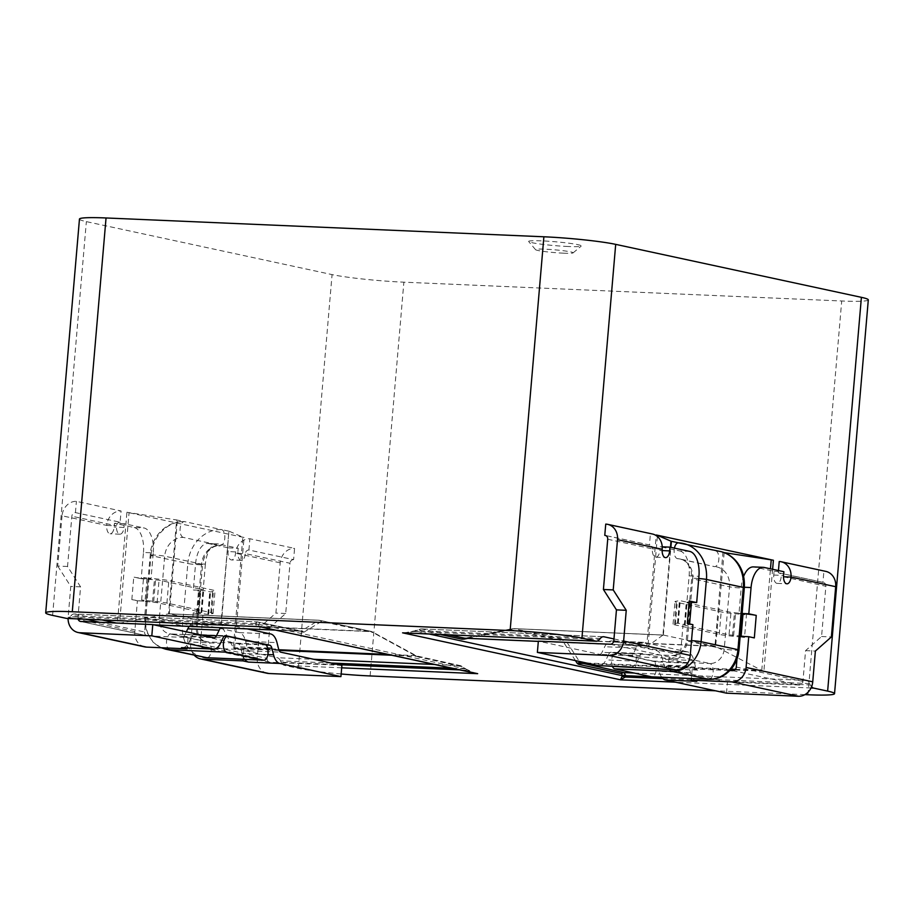 <?xml version="1.0" encoding="UTF-8"?>
<svg xmlns="http://www.w3.org/2000/svg" width="914" height="914" viewBox="0 0 914 914"><rect width="100%" height="100%" fill="white"/><g stroke="black" fill="none" stroke-linecap="round" stroke-linejoin="round"><path stroke-width="0.69" stroke-dasharray="4.57 3.43" d="M568.005 246.494A26.415 1.942 4.9 0 1 528.715 241.582A26.415 1.942 4.9 0 1 541.945 240.873A26.415 1.942 4.9 0 1 569.102 243.238A26.415 1.942 4.9 0 1 581.213 246.083A26.415 1.942 4.9 0 1 568.005 246.494M563.641 253.189A18.874 1.394 4.9 0 1 535.57 249.682A18.874 1.394 4.9 0 1 545.03 249.179A18.874 1.394 4.9 0 1 564.429 250.87A18.874 1.394 4.9 0 1 573.078 252.892A18.874 1.394 4.9 0 1 563.641 253.189M692.892 624.662L689.259 624.502A17.366 1.28 4.9 0 1 688.014 624.685L684.335 625.062L688.665 626.124L690.596 603.617L730.983 612.323L742.122 613.511M674.429 548.114A7.929 3.953 92.5 0 0 677.4 558.637L714.245 566.577A7.929 3.953 92.5 0 0 714.588 566.623A7.929 3.953 92.5 0 0 718.861 559.208A7.929 3.953 92.5 0 0 715.605 550.834L678.576 542.847M691.521 640.634A7.929 0.583 -175.1 0 0 686.345 640.737A7.929 0.583 -175.1 0 0 687.374 641.125L688.665 626.124L725.522 634.065L729.566 586.811A7.929 0.583 -175.1 0 0 738.432 587.851A7.929 0.583 -175.1 0 0 744.327 587.782M612.346 666.226A7.929 3.953 -87.5 0 1 612.014 657.646A7.929 3.953 -87.5 0 1 615.83 653.076A7.929 3.953 -87.5 0 1 616.162 653.122L653.019 661.062A7.929 3.953 -87.5 0 1 656.298 669.105A7.929 3.953 -87.5 0 1 652.345 676.84M653.019 661.062L683.089 662.353L642.691 653.647L611.317 652.299L655.258 661.77A6.044 3.016 -87.5 0 1 657.452 664.786L659.108 671.344A17.366 8.66 -87.5 0 0 661.702 677.274M616.162 653.122L673.024 655.555L709.881 663.507A15.092 13.036 -77.8 0 0 724.231 649.066A7.929 0.583 -175.1 0 0 733.097 650.094A7.929 0.583 -175.1 0 0 738.992 650.037M714.908 646.164L663.358 635.059L513.394 628.604L565.012 639.731L714.954 646.175L722.94 552.41L715.605 550.834A35.475 30.63 -77.8 0 1 720.061 551.405M669.654 669.585A7.929 3.953 -87.5 0 1 668.717 660.708A7.929 3.953 -87.5 0 1 672.681 655.521A7.929 3.953 -87.5 0 1 673.024 655.555A15.092 13.036 -77.8 0 0 687.374 641.125L724.231 649.066L725.522 634.065L729.052 634.83L730.983 612.323M610.221 644.233L676.863 658.606L636.35 656.858L630.763 655.658A6.044 3.016 -87.5 0 0 631.014 655.692A6.044 3.016 -87.5 0 0 633.391 653.681L636.087 648.072A17.366 8.66 -87.5 0 1 642.919 642.302A17.366 8.66 -87.5 0 1 643.65 642.393L687.579 651.865A17.366 8.66 -87.5 0 1 693.92 660.536L695.577 667.094A6.044 3.016 -87.5 0 0 697.77 670.111L692.195 668.899L691.59 675.983A17.366 8.66 -87.5 0 1 690.481 672.693L688.825 666.135A6.044 3.016 -87.5 0 0 686.62 663.118L683.089 662.353L709.881 663.507A7.929 3.953 -87.5 0 1 713.137 671.893A7.929 3.953 -87.5 0 1 708.864 679.296M676.863 658.606A3.77 3.256 -77.8 0 0 680.45 654.995L683.089 624.239L677.503 623.04L674.623 623.702A17.366 1.28 4.9 0 0 673.058 624.102A17.366 1.28 4.9 0 0 675.32 624.936L719.249 634.407A17.366 1.28 4.9 0 0 732.445 636.178L739.929 636.875L741.86 614.368L746.441 614.985L739.003 613.374L741.254 587.131A22.644 11.299 -87.5 0 1 743.63 576.403M753.387 566.909A22.644 11.299 -87.5 0 1 754.347 567.034L764.15 567.457M778.454 570.542L778.26 572.747A3.77 3.256 102.2 0 1 781.207 576.643A7.552 3.77 92.5 0 1 777.163 583.383A7.552 3.77 92.5 0 1 773.758 575.043L774.078 571.284L754.347 567.034M732.708 670.648L799.35 685.009A3.77 3.256 -77.8 0 0 802.938 681.398L805.577 650.642L821.572 636.521L825.879 586.274A3.77 3.256 -77.8 0 0 822.931 582.378L778.26 572.747M736.981 659.04L738.935 636.281L744.522 637.481L746.441 614.985M633.391 653.681L602.029 652.333A6.044 3.016 -87.5 0 1 599.653 654.344A6.044 3.016 -87.5 0 1 599.401 654.31L538.346 641.148M779.219 561.504L823.902 571.136L822.931 582.378M823.902 571.136A15.092 13.036 102.2 0 1 825.788 571.376M821.572 636.521L831.374 636.944M692.195 668.899L729.84 670.522M799.35 685.009L727.464 681.924L666.409 668.762A6.044 3.016 -87.5 0 1 664.204 665.746L662.547 659.188A17.366 8.66 -87.5 0 0 656.218 650.517L612.289 641.045A17.366 8.66 -87.5 0 0 611.557 640.954A17.366 8.66 -87.5 0 0 604.725 646.724L602.029 652.333M689.693 551.405L679.89 550.982L660.159 546.732L659.839 550.479L662.136 550.582M679.89 550.982A22.644 11.299 -87.5 0 1 689.133 575.889L686.882 602.143L679.433 600.532L676.554 601.206A17.366 1.28 4.9 0 0 674.989 601.595A17.366 1.28 4.9 0 0 677.251 602.44L721.18 611.912A17.366 1.28 4.9 0 0 734.376 613.671L741.86 614.368M607.719 539.237L652.39 548.868A7.552 3.77 92.5 0 0 655.795 557.22A7.552 3.77 92.5 0 0 659.839 550.479M662.227 546.812L660.159 546.732M636.35 656.858L635.744 663.941A17.366 8.66 92.5 0 0 637.366 661.233L640.063 655.624L608.69 654.275A6.044 3.016 -87.5 0 1 611.066 652.265A6.044 3.016 -87.5 0 1 611.317 652.299M608.69 654.275L605.993 659.885A17.366 8.66 92.5 0 1 599.161 665.655M726.493 693.166L727.464 681.924M774.078 571.284L783.881 571.707M605.742 524.099L650.414 533.73L649.443 544.984L605.708 535.547M650.414 533.73A15.092 13.036 102.2 0 1 652.31 533.97M662.193 549.291L652.39 548.868A3.77 3.256 -77.8 0 0 649.443 544.984M686.882 602.143L689.944 602.189A17.366 1.28 4.9 0 0 691.51 601.8M685.123 625.359L687.054 602.852L686.265 602.566L691.464 602.337M687.054 602.852L690.596 603.617L692.709 578.87L729.566 586.811A19.628 16.943 -77.8 0 0 716.713 566.897A19.628 16.943 -77.8 0 0 714.245 566.577M739.003 613.374L742.122 613.557M805.577 650.642L815.379 651.065M640.063 655.624A6.044 3.016 -87.5 0 1 642.439 653.613A6.044 3.016 -87.5 0 1 642.691 653.647M729.052 634.83L740.191 636.053M687.305 623.462A17.366 1.28 4.9 0 1 689.579 624.296A17.366 1.28 4.9 0 1 689.259 624.502L683.089 624.239M739.929 636.875L744.522 637.481M740.169 636.338L738.935 636.281M629.803 666.912A17.366 8.66 92.5 0 0 630.534 667.003A17.366 8.66 92.5 0 0 635.744 663.941L635.379 668.111M696.811 681.353A17.366 8.66 -87.5 0 1 691.59 675.983L691.361 678.542M754.324 637.903A17.366 1.28 -175.1 0 0 745.104 636.544M613.957 638.932L646.735 645.992L656.195 535.615M772.616 569.273L763.876 671.253L806.605 680.462A11.322 5.655 -87.5 0 1 809.85 683.603L810.501 684.974A11.322 5.655 92.5 0 0 811.598 686.7M341.162 673.984A52.841 3.896 4.9 0 1 298.307 668.363L284.414 665.369A11.322 5.655 -87.5 0 1 281.181 662.227L338.911 664.707M331.154 663.038L280.518 660.856L281.181 662.227M280.518 660.856A11.322 5.655 92.5 0 0 277.273 657.714L313.753 659.291M279.067 650.402L234.418 648.483A11.322 0.834 -175.1 0 0 234.544 648.506L277.273 657.714M234.544 648.506L244.061 537.501L126.92 512.251L117.403 623.257A11.322 0.834 -175.1 0 0 117.529 623.279L154.009 624.845M258.491 625.027A3.77 3.313 156.7 0 0 255.326 624.685L259.736 626.696L258.491 625.027L259.485 623.085L303.882 632.202A3.77 3.587 -121.5 0 0 301.163 631.026L257.268 621.886L74.662 614.037L102.14 619.966M116.295 623.017L117.403 623.257M74.662 614.037A11.322 5.655 92.5 0 0 74.183 613.98A11.322 5.655 92.5 0 0 71.006 615.693L255.006 623.599L255.326 624.685L70.15 616.733L71.006 615.693M70.15 616.733A11.322 5.655 -87.5 0 1 66.973 618.447M868.3 299.883A52.841 3.896 4.9 0 1 841.714 300.992L403.874 282.175A52.841 3.896 4.9 0 1 332.068 274.6L86.362 221.622A52.841 3.896 4.9 0 1 79.461 219.074M78.044 618.927A3.77 3.256 102.2 0 1 77.953 617.601L80.581 586.857L67.545 566.474L71.852 516.216A3.77 3.256 102.2 0 1 75.439 512.605L120.111 522.237L121.082 510.983L76.41 501.363A15.092 13.036 -77.8 0 0 62.049 515.793L106.721 525.424A15.092 13.036 102.2 0 1 121.082 510.983M75.439 512.605L76.41 501.363M189.198 626.398A17.366 8.66 92.5 0 1 194.625 623.04A17.366 8.66 92.5 0 1 195.356 623.131L239.285 632.602A17.366 8.66 92.5 0 1 245.626 641.274L247.271 647.832A6.044 3.016 92.5 0 0 249.476 650.848L243.889 649.637L203.376 647.9A3.77 3.256 102.2 0 1 200.429 644.004L267.071 658.377L269.71 627.621L285.705 613.5L290.012 563.253L245.34 553.621A3.77 3.256 102.2 0 1 248.928 550.011L293.6 559.642L294.571 548.389L249.888 538.757A15.092 13.036 -77.8 0 0 235.538 553.198A7.552 3.77 -87.5 0 1 231.493 559.939A7.552 3.77 -87.5 0 1 228.089 551.588L228.409 547.84L208.678 543.59L218.48 544.013L238.211 548.263L237.891 552.01L228.089 551.588M248.928 550.011L249.888 538.757M183.348 537.409A7.929 3.953 -87.5 0 1 180.092 529.023A7.929 3.953 -87.5 0 1 184.365 521.62A7.929 3.953 -87.5 0 1 184.708 521.654L221.554 529.606A7.929 3.953 -87.5 0 1 224.821 537.992A7.929 3.953 -87.5 0 1 220.548 545.395A7.929 3.953 -87.5 0 1 220.205 545.35L183.348 537.409A19.628 16.943 102.2 0 0 164.691 556.18A7.929 0.583 -175.1 0 0 155.826 555.152A7.929 0.583 -175.1 0 0 149.93 555.209A7.929 0.583 -175.1 0 0 150.97 555.586A35.475 30.63 102.2 0 1 184.708 521.654L176.642 519.952L168.587 613.854L119.585 623.188L129.068 512.628L176.642 519.952M165.902 649.248A30.95 26.723 102.2 0 1 145.634 617.841L182.48 625.793A7.929 0.583 -175.1 0 0 191.346 626.821A7.929 0.583 -175.1 0 0 197.241 626.764A7.929 0.583 -175.1 0 0 196.213 626.376L159.356 618.435A7.929 0.583 -175.1 0 0 150.49 617.396A7.929 0.583 -175.1 0 0 144.595 617.464A7.929 0.583 -175.1 0 0 145.634 617.841L150.97 555.586L187.827 563.538A35.475 30.63 102.2 0 1 221.554 529.606L228.9 531.183L220.868 624.947L169.319 613.831L177.362 520.077M804.914 694.629L715.434 690.79M662.936 635.093L647.946 645.924L466.197 638.121L512.891 628.638L662.936 635.093L670.476 547.258M735.37 669.356L761.922 670.499L715.559 646.415L565.492 639.971L579.373 661.45M724.174 552.627L715.616 646.449M229.311 531.297L242.827 537.158L233.344 647.706L221.257 625.21L228.9 531.183M129.068 512.628A11.322 0.834 4.9 0 1 126.92 512.251M244.061 537.501A11.322 0.834 4.9 0 1 242.827 537.158M722.94 552.41L723.659 552.547M303.882 632.202L321.431 621.463L373.049 632.591A3.77 2.502 -61.3 0 0 372.329 631.837A3.77 2.502 -61.3 0 0 371.312 631.631L221.257 625.21M233.344 647.706L278.804 649.74M220.868 624.947L370.833 631.391L319.214 620.263L169.319 613.831M168.587 613.854L318.712 620.286A3.77 1.885 -87.5 0 1 319.055 620.24A3.77 1.885 -87.5 0 1 319.214 620.263A3.77 3.256 -77.8 0 1 321.431 621.463A3.77 3.587 -121.5 0 0 318.712 620.286L301.163 631.026L119.585 623.188M416.887 656.56L462.096 666.763L465.649 668.922A3.77 1.051 -50.4 0 0 465.523 668.557A3.77 1.051 -50.4 0 0 464.518 668.762L459.879 665.563L415.139 655.601L371.312 631.631A3.77 1.885 -87.5 0 0 370.833 631.391A3.77 3.256 -77.8 0 1 373.049 632.591L416.887 656.56A3.77 2.502 -61.3 0 0 416.156 655.806A3.77 2.502 -61.3 0 0 415.139 655.601L387.81 654.424M663.358 635.059L670.887 547.349M763.876 671.253A11.322 0.834 -175.1 0 0 763.75 671.219L734.73 669.973M538.323 641.354L646.849 646.027A11.322 0.834 -175.1 0 0 646.735 645.992M440.068 634.476L418.989 629.94L415.162 630.98A3.77 1.337 62.5 0 1 415.504 630.386L415.504 630.386A3.77 1.337 62.5 0 1 416.338 630.534L421.388 628.935L448.865 634.864M714.954 646.175L715.559 646.415M169.284 613.82L168.644 613.842L169.284 613.82M234.418 648.483L233.39 647.786M119.414 623.222L154.238 624.902M761.922 670.499L763.75 671.219M646.849 646.027L647.946 645.924L646.849 646.027M404.171 632.934L416.338 630.534L600.338 638.44M415.162 630.98L405.827 633.014M471.795 672.533L464.518 668.762L451.79 668.214M465.649 668.922L475.154 673.252M301.163 631.026L300.123 631.128L301.163 631.026M259.485 623.085A3.77 3.256 -77.8 0 0 257.268 621.886L74.183 613.98M257.268 621.886L255.006 623.599A3.77 3.313 170.4 0 1 258.445 624.251A3.77 3.313 170.4 0 0 255.006 623.611M603.514 636.727L420.886 628.878L603.034 636.738M464.243 638.178L466.197 638.121A3.77 2.639 78.5 0 0 465.614 638.143A3.77 2.639 78.5 0 0 465.249 638.258M575.454 660.605L562.613 640.737A3.77 3.45 147.1 0 1 565.492 639.971A3.77 1.885 92.5 0 0 565.012 639.731A3.77 3.256 102.2 0 0 562.613 640.737L510.983 629.609A3.77 2.639 78.5 0 1 512.32 628.661A3.77 2.639 78.5 0 1 512.891 628.638A3.77 1.885 92.5 0 1 513.234 628.581A3.77 3.77 0 0 0 512.32 628.661L464.769 638.235M429.192 634.019L415.139 630.991A3.77 1.337 62.5 0 1 415.482 630.386A3.77 1.337 62.5 0 1 416.327 630.534M413.425 631.677A3.77 0.983 66 0 1 413.654 631.277L413.654 631.277A3.77 0.983 66 0 1 414.293 631.517L599.481 639.48M258.445 624.251L465.66 668.922A3.77 1.051 -50.4 0 0 465.534 668.568A3.77 1.051 -50.4 0 0 464.529 668.774M467.225 670.019A3.77 0.72 -54.5 0 0 467.145 669.813L467.145 669.813A3.77 0.72 -54.5 0 0 466.357 670.179L459.548 669.893M99.752 622.308L144.583 631.974L147.223 601.218L141.636 600.018L153.712 601.321A17.366 1.28 4.9 0 1 166.908 603.091L210.837 612.563A17.366 1.28 4.9 0 1 213.099 613.397A17.366 1.28 4.9 0 1 211.534 613.797L208.655 614.459L196.898 612.997A17.366 1.28 4.9 0 0 196.579 613.203A17.366 1.28 4.9 0 0 198.852 614.037L193.265 612.837L196.898 612.997A17.366 1.28 4.9 0 1 198.144 612.814L201.823 612.437L197.493 611.375L199.423 588.879L159.036 580.173L141.213 578.699L143.464 552.444L153.266 552.867A22.644 11.299 92.5 0 0 144.024 527.961L134.221 527.538L114.49 523.288L114.17 527.035A7.552 3.77 -87.5 0 1 110.126 533.776A7.552 3.77 -87.5 0 1 106.721 525.424L116.524 525.847L71.852 516.216M201.034 612.14L202.965 589.644L199.423 588.879L201.548 564.121A19.628 16.943 102.2 0 1 220.205 545.35M218.48 544.013A22.644 11.299 92.5 0 0 217.521 543.887A22.644 11.299 92.5 0 0 205.387 564.098L195.585 563.687L193.334 589.93L200.075 590.307A17.366 1.28 4.9 0 0 198.509 590.695A17.366 1.28 4.9 0 0 200.783 591.541L193.334 589.93M195.585 563.687A22.644 11.299 -87.5 0 1 207.729 543.464A22.644 11.299 -87.5 0 1 208.678 543.59M267.151 673.275A15.092 13.036 102.2 0 1 257.268 657.954L259.907 627.198L275.902 613.077L280.21 562.83A15.092 13.036 102.2 0 1 294.571 548.389M193.265 612.837L190.626 643.582A15.092 13.036 -77.8 0 0 194.419 655.395M146.229 600.624L148.159 578.128L143.567 577.511L151.016 579.122L153.266 552.867M120.111 522.237A3.77 3.256 -77.8 0 0 116.524 525.847A7.552 3.77 -87.5 0 0 119.928 534.187A7.552 3.77 -87.5 0 0 123.973 527.458L124.293 523.699L144.024 527.961M341.905 665.358L270.018 662.262L203.376 647.9M67.545 566.474L57.742 566.052L62.049 515.793M134.221 527.538A22.644 11.299 -87.5 0 1 143.464 552.444M141.213 578.699L133.764 577.088A17.366 1.28 -175.1 0 0 146.96 578.859L151.016 579.122M144.675 646.872A15.092 13.036 102.2 0 1 134.781 631.551L137.42 600.795L131.833 599.595A17.366 1.28 -175.1 0 0 141.053 600.955A17.366 1.28 -175.1 0 0 145.029 601.355L146.96 578.859M57.742 566.052L70.778 586.434L68.15 617.179A15.092 13.036 -77.8 0 0 68.082 618.504M186.353 631.814L185.096 634.419A6.044 3.016 92.5 0 1 182.72 636.43A6.044 3.016 92.5 0 1 182.469 636.395L188.055 637.606L147.531 635.858L80.9 621.497M205.387 564.098L203.137 590.353L210.586 591.964L213.465 591.289A17.366 1.28 4.9 0 0 215.03 590.901A17.366 1.28 4.9 0 0 212.768 590.056L168.839 580.596A17.366 1.28 4.9 0 0 155.643 578.825L148.159 578.128M200.429 644.004L203.068 613.26M280.21 562.83L235.538 553.198L245.34 553.621A7.552 3.77 -87.5 0 1 241.296 560.362A7.552 3.77 -87.5 0 1 237.891 552.01M228.409 547.84L238.211 548.263M195.356 623.131L226.729 624.479L247.18 628.889M226.729 624.479A17.366 8.66 92.5 0 0 225.987 624.388A17.366 8.66 92.5 0 0 220.571 627.747M293.6 559.642A3.77 3.256 -77.8 0 0 290.012 563.253M285.705 613.5L275.902 613.077M124.293 523.699L114.49 523.288M203.137 590.353L200.794 590.25L202.965 589.644M269.71 627.621L259.907 627.198M267.071 658.377A3.77 3.256 -77.8 0 0 270.018 662.262M80.581 586.857L70.778 586.434M227.986 636.441L194.396 634.385A6.044 3.016 92.5 0 0 194.134 634.35A6.044 3.016 92.5 0 0 191.757 636.361L189.061 641.971L220.434 643.319M188.055 637.606L187.439 644.678A17.366 8.66 92.5 0 0 189.061 641.971M243.889 649.637L243.284 656.72A17.366 8.66 -87.5 0 1 242.176 653.43L267.893 654.527M264.843 644.381L207.992 641.936L171.135 633.996L197.927 635.15L238.326 643.856A6.044 3.016 92.5 0 1 240.531 646.872L242.176 653.43M207.318 657.726A7.929 3.953 92.5 0 0 211.271 649.991A7.929 3.953 92.5 0 0 207.992 641.936A15.092 13.036 102.2 0 1 206.096 641.697A15.092 13.036 102.2 0 1 196.213 626.376L197.493 611.375L157.105 602.669L145.029 601.355M137.42 600.795L147.223 601.218M244.781 659.36A17.366 8.66 -87.5 0 1 243.284 656.72L243.067 659.291M144.583 631.974A3.77 3.256 -77.8 0 0 147.531 635.858M182.24 647.74A17.366 8.66 92.5 0 0 187.439 644.678L187.164 647.957M160.144 625.153A15.092 13.036 102.2 0 1 159.356 618.435L164.691 556.18L201.548 564.121A7.929 0.583 -175.1 0 1 202.577 564.509L203.045 561.459C205.33 553.473 209.363 548.411 215.133 546.286L220.548 545.395M698.742 578.505A7.929 0.583 -175.1 0 0 691.681 578.482A7.929 0.583 -175.1 0 0 692.709 578.87A19.628 16.943 -77.8 0 0 679.856 558.957A19.628 16.943 -77.8 0 0 677.4 558.637M686.62 663.118L655.258 661.77M783.504 576.745L825.879 586.274M802.938 681.398L736.296 667.037M630.763 655.658L599.401 654.31M697.77 670.111L666.409 668.762M677.503 623.04L679.433 600.532M680.45 654.995L613.82 640.623M689.133 575.889L698.936 576.311M744.373 587.256L741.254 587.131M773.758 575.043L783.561 575.454M690.481 672.693L659.108 671.344M688.825 666.135L657.452 664.786M637.366 661.233L605.993 659.885M636.087 648.072L604.725 646.724M643.65 642.393L612.289 641.045M687.579 651.865L656.218 650.517M693.92 660.536L662.547 659.188M695.577 667.094L664.204 665.746M733.645 635.447L735.576 612.94M688.014 624.685L689.944 602.189M684.883 624.925L686.814 602.429M732.445 636.178L734.376 613.671M719.249 634.407L721.18 611.912M675.32 624.936L677.251 602.44M674.623 623.702L676.554 601.206M677.754 623.462L679.673 600.966M52.601 615.396L86.362 221.622M298.307 668.363L332.068 274.6M341.687 667.826L284.414 665.369M811.026 687.991L675.48 682.175M657.383 536.507L648.003 645.89M761.762 670.419L770.468 568.816M370.113 675.949L403.874 282.175M807.953 694.766L841.714 300.992M274.646 630.032L300.123 631.128A3.77 3.256 -77.8 0 1 302.34 632.328M434.401 664.467L459.879 665.563A3.77 3.256 -77.8 0 1 462.096 666.763M419.24 657.52A3.77 3.256 -77.8 0 0 417.024 656.321L391.535 655.235M586.342 662.958L731.063 669.174M730.514 669.791L590.078 663.758M634.247 673.058L806.605 680.462M662.913 678.634L810.501 684.974M809.85 683.603L651.636 676.806M663.187 635.024L513.234 628.581A3.77 1.885 92.5 0 1 513.394 628.604A3.77 3.256 102.2 0 0 510.983 629.609L467.842 638.372M418.989 629.94A3.77 3.256 102.2 0 1 421.388 628.935M257.268 657.954L190.626 643.582M198.852 614.037L200.783 591.541M77.953 617.601L85.596 619.246M141.636 600.018L143.567 577.511M249.476 650.848L280.849 652.196M131.833 599.595L133.764 577.088M134.781 631.551L68.15 617.179M182.469 636.395L213.83 637.744M208.655 614.459L210.586 591.964M123.973 527.458L114.17 527.035M191.757 636.361L223.13 637.709M240.531 646.872L267.653 648.037M247.271 647.832L278.644 649.18M245.626 641.274L276.988 642.622M239.285 632.602L270.658 633.95M185.096 634.419L201.754 635.139M194.396 634.385L225.244 635.71M238.326 643.856L266.043 645.044M152.512 602.052L154.443 579.556M198.144 612.814L200.075 590.307M201.274 612.563L203.205 590.067M153.712 601.321L155.643 578.825M166.908 603.091L168.839 580.596M210.837 612.563L212.768 590.056M211.534 613.797L213.465 591.289M208.403 614.037L210.334 591.529M157.105 602.669L159.036 580.173M202.759 657.189A30.95 26.723 102.2 0 1 182.48 625.793L187.827 563.538A7.929 0.583 -175.1 0 0 196.681 564.566A7.929 0.583 -175.1 0 0 202.577 564.509L197.241 626.764C197.401 635.321 200.36 640.303 206.096 641.697L169.239 633.756A15.092 13.036 102.2 0 1 160.567 626.261M224.17 636.247L170.804 633.95A7.929 3.953 92.5 0 1 171.135 633.996A15.092 13.036 102.2 0 1 169.239 633.756L170.804 633.95A7.929 3.953 92.5 0 0 166.828 639.149A7.929 3.953 92.5 0 0 167.765 648.026M535.57 249.682L528.715 241.582M615.83 653.076L672.681 655.521L676.611 654.892C681.01 653.35 684.14 649.42 685.98 643.125L691.681 578.482L691.247 571.673C688.985 564.155 685.192 559.916 679.856 558.957L714.588 566.623M655.795 557.22L665.598 557.643M777.163 583.383L786.965 583.806M631.014 655.692L599.653 654.344M642.919 642.302L611.557 640.954M642.439 653.613L611.066 652.265M673.058 624.102L674.989 601.595M678.291 623.325L680.222 600.829M684.335 625.062L686.265 602.566M649.923 545.041L605.251 535.41M823.411 582.447L778.728 572.815M573.078 252.892L581.213 246.083M256.823 621.828L300.626 631.186L274.886 630.077M538.323 641.399L647.272 646.084M403.908 632.922C405.599 633.322 408.844 632.774 413.654 631.277L420.886 628.878M169.101 613.797L319.055 620.24A3.77 3.77 0 0 1 319.683 620.32L371.312 631.448A3.77 3.77 0 0 1 372.329 631.837L417.492 656.389L460.359 665.621L467.145 669.813C469.19 671.367 472.047 672.555 475.737 673.378M241.296 560.362L231.493 559.939M119.928 534.187L110.126 533.776M194.625 623.04L225.987 624.388M182.72 636.43L214.093 637.778M194.134 634.35L225.507 635.698M196.579 613.203L198.509 590.695M213.099 613.397L215.03 590.901M207.866 614.174L209.797 591.666M201.823 612.437L203.753 589.93M147.063 635.801L80.421 621.429M269.539 662.204L202.908 647.843M207.729 543.464L217.521 543.887M161.195 647.74L153.175 642.279L146.286 631.22L144.595 617.464L150.696 550.137C153.026 540.323 157.973 532.702 165.56 527.275C171.501 523.231 177.762 521.346 184.365 521.62"/><path stroke-width="1.37" d="M744.327 587.782L738.992 650.037A7.929 0.583 -175.1 0 0 737.952 649.66L743.288 587.405A35.475 30.63 -77.8 0 0 720.061 551.405C725.647 552.627 730.572 555.369 734.81 559.631C741.837 567.023 745.013 576.403 744.327 587.782A7.929 0.583 -175.1 0 0 743.288 587.405L706.442 579.453A35.475 30.63 -77.8 0 0 683.204 543.453A35.475 30.63 -77.8 0 0 678.748 542.882A7.929 3.953 92.5 0 0 678.405 542.847A7.929 3.953 92.5 0 0 674.429 548.114M652.345 676.84A7.929 3.953 -87.5 0 1 652.002 676.851A7.929 3.953 -87.5 0 1 651.671 676.817L614.814 668.865A7.929 3.953 -87.5 0 1 612.346 666.226M678.576 542.847L671.402 541.305L670.887 547.349M696.685 602.566L689.236 600.955L687.305 623.462L692.892 624.662L690.253 655.418A15.092 13.036 102.2 0 1 675.903 669.859L598.43 665.563L537.375 652.402L609.261 655.487A15.092 13.036 -77.8 0 0 623.622 641.045L626.25 610.301L613.214 589.918L617.521 539.66A15.092 13.036 -77.8 0 0 607.639 524.339L652.31 533.97A15.092 13.036 102.2 0 1 662.193 549.291A7.552 3.77 92.5 0 0 665.598 557.643A7.552 3.77 92.5 0 0 669.642 550.902L669.962 547.155L689.693 551.405A22.644 11.299 92.5 0 1 698.936 576.311L696.685 602.566L691.464 602.337M743.63 576.403A22.644 11.299 -87.5 0 1 753.387 566.909L763.19 567.331A22.644 11.299 92.5 0 0 751.057 587.553L744.373 587.256M729.84 670.522L732.708 670.648A3.77 3.256 102.2 0 0 736.296 667.037L736.981 659.04M537.375 652.402L538.346 641.148L610.221 644.233A3.77 3.256 102.2 0 0 613.82 640.623L616.447 609.878L603.411 589.496L607.719 539.237A3.77 3.256 102.2 0 0 604.771 535.353L605.742 524.099A15.092 13.036 -77.8 0 1 607.639 524.339M781.116 561.744L825.788 571.376A15.092 13.036 102.2 0 1 835.682 586.697L791.01 577.065A15.092 13.036 -77.8 0 0 781.116 561.744A15.092 13.036 -77.8 0 0 779.219 561.504L778.454 570.542M742.122 613.511L748.806 613.797L756.244 615.408L754.324 637.903L748.737 636.704L746.098 667.449L812.74 681.821L815.379 651.065L831.374 636.944L835.682 586.697M763.19 567.331A22.644 11.299 92.5 0 1 764.15 567.457L783.881 571.707L783.561 575.454A7.552 3.77 92.5 0 0 786.965 583.806A7.552 3.77 92.5 0 0 791.01 577.065L783.504 576.745M748.806 613.797L751.057 587.553M665.438 680.005L726.493 693.166L798.379 696.262L731.748 681.89L691.224 680.153L696.811 681.353L665.438 680.005A17.366 8.66 -87.5 0 1 661.702 677.274M669.962 547.155L662.227 546.812M598.43 665.563A17.366 8.66 92.5 0 0 599.161 665.655L630.169 666.991M603.411 589.496L613.214 589.918M616.447 609.878L626.25 610.301M812.74 681.821A15.092 13.036 102.2 0 1 798.379 696.262M748.737 636.704L745.104 636.544A17.366 1.28 -175.1 0 0 741.128 636.144L743.048 613.637L742.122 613.557M740.191 636.053L741.128 636.144M745.104 636.544L740.169 636.338M731.748 681.89A15.092 13.036 -77.8 0 0 746.098 667.449M691.361 678.542L691.224 680.153M756.244 615.408A17.366 1.28 -175.1 0 0 743.048 613.637M689.236 600.955A17.366 1.28 4.9 0 1 691.51 601.8L689.602 623.954M605.708 535.547L604.771 535.353M66.494 618.39L259.736 626.696L66.973 618.447A11.322 5.655 -87.5 0 1 66.494 618.39L52.601 615.396A52.841 3.896 4.9 0 1 45.7 612.848A52.841 3.896 4.9 0 1 72.286 611.74L510.126 630.557A52.841 3.896 4.9 0 1 581.932 638.143L595.825 641.137A11.322 5.655 92.5 0 0 596.305 641.194A11.322 5.655 92.5 0 0 599.481 639.48L600.338 638.44A11.322 5.655 -87.5 0 1 603.514 636.727A11.322 5.655 -87.5 0 1 603.994 636.784L613.957 638.932M656.195 535.615L656.252 534.987L773.393 560.248L772.616 569.273M811.598 686.7A11.322 5.655 92.5 0 0 813.746 688.116L827.638 691.11A52.841 3.896 4.9 0 1 834.539 693.657A52.841 3.896 4.9 0 1 807.953 694.766L804.914 694.629M45.7 612.848L79.461 219.074A52.841 3.896 4.9 0 1 106.047 217.966L543.887 236.783A52.841 3.896 4.9 0 1 615.693 244.369L861.399 297.336A52.841 3.896 4.9 0 1 868.3 299.883L834.539 693.657M102.14 619.966L116.295 623.017M715.434 690.79L370.113 675.949A52.841 3.896 4.9 0 1 341.162 673.984M670.476 547.258L670.99 541.191L657.474 535.33L657.383 536.507M770.468 568.816L771.233 559.859L724.174 552.627M771.233 559.859A11.322 0.834 4.9 0 1 773.393 560.248M656.252 534.987A11.322 0.834 4.9 0 1 657.474 535.33M429.192 634.019L622.365 675.663L621.6 673.618L578.733 664.375L577.294 663.45A3.77 3.45 147.1 0 1 580.173 662.696L623.999 672.613L625.85 675.697L625.325 677.011L620.503 679.81L622.365 675.663A3.77 3.028 -163.6 0 1 625.85 675.709M405.827 633.014L596.305 641.194M341.687 667.826L477.668 673.675L259.736 626.696L471.795 672.533M448.865 634.864L464.769 638.235L538.323 641.399M622.16 676.68A3.77 3.05 -152.6 0 1 625.325 677.011L662.913 678.634M622.365 675.663L622.365 675.652A3.77 3.028 -163.6 0 1 625.85 675.697L651.636 676.806M467.842 638.372L464.289 639.092A3.77 2.639 78.5 0 1 465.249 638.258M247.18 628.889L270.658 633.95A17.366 8.66 92.5 0 1 276.988 642.622L278.644 649.18A6.044 3.016 92.5 0 0 280.849 652.196L341.905 665.358L340.933 676.6L269.047 673.515A15.092 13.036 102.2 0 1 267.151 673.275L200.52 658.903A15.092 13.036 -77.8 0 0 202.417 659.154L242.93 660.891L248.517 662.09A17.366 8.66 -87.5 0 1 244.781 659.36M248.517 662.09L279.878 663.438L340.933 676.6M78.044 618.927A3.77 3.256 102.2 0 0 80.9 621.497L152.775 624.582L213.83 637.744A6.044 3.016 92.5 0 0 214.093 637.778A6.044 3.016 92.5 0 0 216.469 635.767L219.166 630.157A17.366 8.66 92.5 0 1 220.571 627.747M181.498 647.649L212.871 648.997L151.815 635.836L79.929 632.739L146.571 647.112L187.084 648.849L181.498 647.649A17.366 8.66 92.5 0 0 182.24 647.74L213.602 649.089A17.366 8.66 92.5 0 0 220.434 643.319L223.13 637.709A6.044 3.016 92.5 0 1 225.507 635.698A6.044 3.016 92.5 0 1 225.758 635.733L269.687 645.204A6.044 3.016 92.5 0 1 271.892 648.22L273.549 654.778A17.366 8.66 -87.5 0 0 279.878 663.438M212.871 648.997A17.366 8.66 92.5 0 0 213.602 649.089M151.815 635.836L152.775 624.582M68.082 618.504A15.092 13.036 -77.8 0 0 78.033 632.499A15.092 13.036 -77.8 0 0 79.929 632.739M186.353 631.814L187.793 628.809L219.166 630.157M189.198 626.398A17.366 8.66 92.5 0 0 187.793 628.809M194.419 655.395A15.092 13.036 -77.8 0 0 200.52 658.903M243.067 659.291L242.93 660.891M146.571 647.112A15.092 13.036 102.2 0 1 144.675 646.872L78.033 632.499M187.164 647.957L187.084 648.849M264.843 644.381L227.986 636.441A7.929 3.953 92.5 0 0 227.655 636.395A7.929 3.953 92.5 0 0 223.382 643.81A7.929 3.953 92.5 0 0 226.638 652.185L263.495 660.136A7.929 3.953 92.5 0 0 263.826 660.182A7.929 3.953 92.5 0 0 268.11 652.767A7.929 3.953 92.5 0 0 264.843 644.381M738.992 650.037L738.329 654.435C736.307 662.97 732 669.596 725.373 674.338C720.186 677.88 714.679 679.536 708.864 679.296A7.929 3.953 -87.5 0 1 708.521 679.262A30.95 26.723 -77.8 0 0 737.952 649.66L701.095 641.708L706.442 579.453A7.929 0.583 -175.1 0 0 698.742 578.505M651.671 676.817L708.521 679.262L671.676 671.31A30.95 26.723 -77.8 0 0 701.095 641.708A7.929 0.583 -175.1 0 0 691.521 640.634M614.814 668.865L671.676 671.31A7.929 3.953 -87.5 0 1 669.654 669.585M662.193 549.291L617.521 539.66M623.622 641.045L690.253 655.418M675.903 669.859L609.261 655.487M662.136 550.582L669.642 550.902M827.638 691.11L861.399 297.336M581.932 638.143L615.693 244.369M813.746 688.116L811.026 687.991M675.48 682.175L620.503 679.81L402.583 632.831L595.825 641.137M510.126 630.557L543.887 236.783M72.286 611.74L106.047 217.966M278.804 649.74L387.81 654.424M154.009 624.845L274.646 630.032M338.911 664.707L459.548 669.893M451.79 668.214L331.154 663.038M313.753 659.291L434.401 664.467M391.535 655.235L279.067 650.402M579.373 661.45L580.173 662.696L586.342 662.958M731.063 669.174L735.37 669.356M734.73 669.973L730.514 669.791M590.078 663.758L581.144 663.381A3.77 3.256 102.2 0 0 578.733 664.375M621.6 673.618A3.77 3.256 102.2 0 1 623.999 672.613L634.247 673.058M603.994 636.784L603.034 636.738M464.289 639.092L461.844 639.172A3.77 3.256 102.2 0 1 464.243 638.178L538.323 641.354M577.294 663.45L575.454 660.605M461.844 639.172L440.068 634.476M85.596 619.246L99.752 622.308M202.417 659.154L269.047 673.515M267.893 654.527L273.549 654.778M267.653 648.037L271.892 648.22M201.754 635.139L216.469 635.767M266.043 645.044L269.687 645.204M160.567 626.261A15.092 13.036 102.2 0 1 160.144 625.153M167.765 648.026A7.929 3.953 92.5 0 0 169.787 649.751A30.95 26.723 102.2 0 1 165.902 649.248L206.975 657.737A7.929 3.953 92.5 0 0 207.318 657.726M226.638 652.185L169.787 649.751L206.644 657.692A30.95 26.723 102.2 0 1 202.759 657.189M263.495 660.136L206.644 657.692A7.929 3.953 92.5 0 0 206.975 657.737L263.826 660.182M720.061 551.405L678.405 542.847M652.002 676.851L708.864 679.296M274.886 630.077L154.238 624.902M161.195 647.74L165.902 649.248M227.655 636.395L224.17 636.247"/></g></svg>
